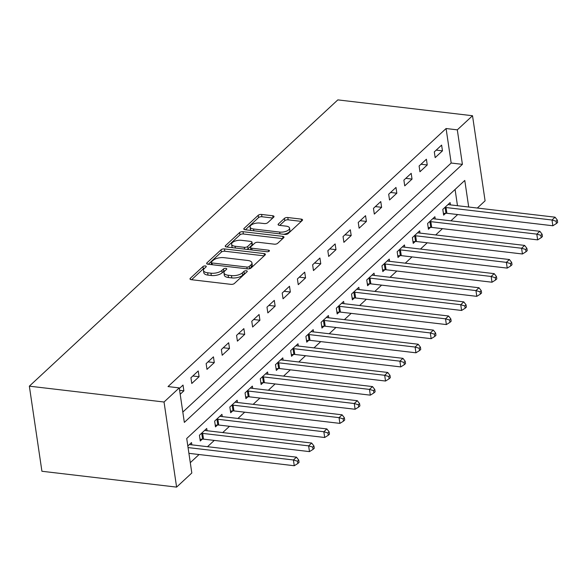 <?xml version="1.0" encoding="UTF-8"?>
<svg xmlns="http://www.w3.org/2000/svg" width="587" height="587" viewBox="0 0 587 587"><rect width="100%" height="100%" fill="white"/><g stroke="black" fill="none" stroke-linecap="round" stroke-linejoin="round"><path stroke-width="0.88" d="M205.362 265.948A1.768 0.763 -8.4 0 0 202.985 266.542L190.291 278.319A2.531 1.086 -8.4 0 0 189.997 278.95A2.531 1.086 -8.4 0 0 191.303 279.683L230.962 284.35A2.531 1.086 -8.4 0 0 234.36 283.506L247.054 271.73A1.768 0.763 -8.4 0 0 247.259 271.289A1.768 0.763 -8.4 0 0 246.342 270.768A1.768 0.763 -8.4 0 0 243.965 271.363L242.321 272.889A8.093 3.485 -8.4 0 1 231.454 275.604L228.145 275.215A8.093 3.485 -8.4 0 1 223.963 272.852A8.093 3.485 -8.4 0 1 224.916 270.842L226.56 269.316A1.768 0.763 -8.4 0 0 226.765 268.875A1.768 0.763 -8.4 0 0 225.856 268.354A1.768 0.763 -8.4 0 0 223.478 268.949L221.835 270.475A8.093 3.485 -8.4 0 1 210.96 273.19L207.651 272.801A8.093 3.485 -8.4 0 1 203.469 270.438A8.093 3.485 -8.4 0 1 204.423 268.428L206.066 266.902A1.768 0.763 -8.4 0 0 206.279 266.461A1.768 0.763 -8.4 0 0 205.362 265.948M204.562 268.303A1.768 0.763 -8.4 0 0 203.322 268.839L191.597 279.72M245.542 273.124A1.768 0.763 -8.4 0 0 244.309 273.667L242.666 275.186L242.321 272.889M225.056 270.71A1.768 0.763 -8.4 0 0 223.816 271.253L222.172 272.779L221.835 270.475M273.733 217.131A2.531 1.086 -8.4 0 0 274.026 216.5A2.531 1.086 -8.4 0 0 272.72 215.759L261.597 214.453A2.531 1.086 -8.4 0 0 258.199 215.304L244.104 228.38A2.531 1.086 -8.4 0 0 243.803 229.011A2.531 1.086 -8.4 0 0 245.109 229.752L284.776 234.418A2.531 1.086 -8.4 0 0 288.173 233.567L302.268 220.485A2.531 1.086 -8.4 0 0 302.562 219.861A2.531 1.086 -8.4 0 0 301.256 219.12L287.813 217.535A2.531 1.086 -8.4 0 0 284.416 218.386L278.385 223.985A2.531 1.086 -8.4 0 0 278.091 224.616A2.531 1.086 -8.4 0 0 279.397 225.349L286.06 226.134A6.765 2.913 -8.4 0 1 289.552 228.116A6.765 2.913 -8.4 0 1 286.478 231.146A6.765 2.913 -8.4 0 1 279.669 232.07L253.562 228.996A6.765 2.913 -8.4 0 1 250.062 227.015A6.765 2.913 -8.4 0 1 253.144 223.985A6.765 2.913 -8.4 0 1 259.953 223.067L264.304 223.574A2.531 1.086 -8.4 0 0 267.701 222.73L273.733 217.131M182.814 412.074L451.183 163.032L446.083 128.531L457.31 129.852L472.52 115.734L337.833 99.885L29.35 386.165L41.919 471.266L176.599 487.115L191.817 472.997L186.717 438.496L464.779 180.451L468.705 207.02M446.083 128.531L168.021 386.576L179.248 387.897L164.037 402.014L29.35 386.165M224.447 248.925A2.531 1.086 -8.4 0 0 221.05 249.776L206.954 262.851A2.531 1.086 -8.4 0 0 206.661 263.482A2.531 1.086 -8.4 0 0 207.967 264.223L247.626 268.89A2.531 1.086 -8.4 0 0 251.023 268.039L265.119 254.963A2.531 1.086 -8.4 0 0 265.412 254.332A2.531 1.086 -8.4 0 0 264.106 253.591L224.447 248.925L224.784 251.229A2.531 1.086 -8.4 0 0 221.387 252.072L208.26 264.26M225.525 245.615L239.621 232.54A2.531 1.086 -8.4 0 1 243.018 231.689L282.685 236.356A2.531 1.086 -8.4 0 1 283.991 237.097A2.531 1.086 -8.4 0 1 283.69 237.728L277.658 243.319A2.531 1.086 -8.4 0 1 274.261 244.17L258.177 242.277A2.531 1.086 -8.4 0 0 254.78 243.128L250.781 246.841A2.531 1.086 -8.4 0 0 250.48 247.472A2.531 1.086 -8.4 0 0 251.786 248.206L268.53 250.179A1.768 0.763 -8.4 0 1 269.448 250.7A1.768 0.763 -8.4 0 1 268.641 251.493A1.768 0.763 -8.4 0 1 266.858 251.728L226.538 246.988A2.531 1.086 -8.4 0 1 225.232 246.247A2.531 1.086 -8.4 0 1 225.525 245.615L225.702 246.76M180.187 394.251L183.87 390.832L183.019 385.079L179.336 388.499M191.78 383.487L199.081 376.715L198.23 370.962L190.929 377.742L191.78 383.487M206.991 369.37L214.292 362.597L213.448 356.845L206.14 363.624L206.991 369.37M222.202 355.26L229.502 348.48L228.659 342.735L221.358 349.507L222.202 355.26M237.412 341.142L244.713 334.363L243.869 328.617L236.568 335.39L237.412 341.142M252.623 327.025L259.931 320.245L259.08 314.5L251.779 321.272L252.623 327.025M267.841 312.908L275.142 306.135L274.29 300.383L266.99 307.155L267.841 312.908M283.051 298.79L290.352 292.018L289.501 286.265L282.2 293.045L283.051 298.79M298.262 284.673L305.563 277.9L304.712 272.148L297.411 278.928L298.262 284.673M313.473 270.563L320.773 263.783L319.922 258.031L312.622 264.81L313.473 270.563M328.683 256.446L335.984 249.666L335.133 243.921L327.832 250.693L328.683 256.446M343.894 242.328L351.195 235.548L350.344 229.803L343.043 236.576L343.894 242.328M359.105 228.211L366.405 221.438L365.554 215.686L358.253 222.458L359.105 228.211M374.315 214.094L381.616 207.321L380.772 201.568L373.464 208.348L374.315 214.094M389.526 199.976L396.827 193.204L395.983 187.451L388.682 194.231L389.526 199.976M404.737 185.866L412.037 179.086L411.193 173.334L403.893 180.114L404.737 185.866M419.947 171.749L427.248 164.969L426.404 159.224L419.103 165.996L419.947 171.749M435.165 157.632L442.466 150.852L441.615 145.106L434.314 151.879L435.165 157.632M190.291 462.673L199.066 454.529M207.512 446.692L214.284 440.411M222.73 432.575L229.495 426.294M237.94 418.458L244.706 412.177M253.151 404.34L259.916 398.059M268.362 390.223L275.127 383.949M283.572 376.106L290.338 369.832M298.783 361.996L305.548 355.715M313.994 347.878L320.759 341.597M329.204 333.761L335.969 327.48M344.415 319.644L351.18 313.363M359.626 305.526L366.391 299.253M374.836 291.409L381.601 285.135M390.047 277.299L396.819 271.018M405.265 263.181L412.03 256.901M420.475 249.064L427.241 242.783M435.686 234.947L442.451 228.666M450.897 220.829L457.662 214.556M457.478 205.699L455.079 189.454M191.846 444.843L191.516 442.583L187.825 446.003M207.057 430.733L206.727 428.466L199.426 435.238L200.27 440.991L202.251 439.149M222.268 416.616L221.937 414.349L214.637 421.121L215.48 426.874L217.461 425.039M237.478 402.499L237.148 400.231L229.847 407.004L230.691 412.756L232.672 410.922M252.696 388.381L252.359 386.114L245.058 392.894L245.909 398.639L247.883 396.805M267.907 374.264L267.569 371.997L260.268 378.776L261.12 384.522L263.093 382.687M283.117 360.147L282.78 357.879L275.479 364.659L276.33 370.412L278.311 368.57M298.328 346.037L297.991 343.769L290.69 350.542L291.541 356.294L293.522 354.453M313.539 331.919L313.201 329.652L305.9 336.424L306.752 342.177L308.733 340.343M328.749 317.802L328.412 315.535L321.111 322.307L321.962 328.06L323.943 326.225M343.96 303.684L343.622 301.417L336.322 308.197L337.173 313.942L339.154 312.108M359.171 289.567L358.84 287.3L351.532 294.08L352.383 299.825L354.365 297.991M374.381 275.45L374.051 273.182L366.75 279.962L367.594 285.715L369.575 283.873M389.592 261.332L389.262 259.072L381.961 265.845L382.805 271.598L384.786 269.756M404.803 247.222L404.472 244.955L397.172 251.728L398.015 257.48L399.996 255.638M420.013 233.105L419.683 230.838L412.382 237.61L413.233 243.363L415.207 241.528M435.231 218.988L434.894 216.72L427.593 223.5L428.444 229.246L430.418 227.411M450.442 204.87L450.104 202.603L442.803 209.383L443.655 215.128L445.628 213.294M472.52 115.734L485.089 200.835L477.334 208.033M179.248 387.897L184.34 422.398L462.402 164.353L457.31 129.852M164.037 402.014L176.599 487.115M451.183 163.032L462.402 164.353M183.87 390.832L179.607 390.326M199.081 376.715L192.83 375.981M214.292 362.597L208.04 361.863M229.502 348.48L223.251 347.746M244.713 334.363L238.461 333.629M259.931 320.245L253.672 319.511M275.142 306.135L268.89 305.394M290.352 292.018L284.101 291.284M305.563 277.9L299.311 277.167M320.773 263.783L314.522 263.049M335.984 249.666L329.733 248.932M351.195 235.548L344.943 234.815M366.405 221.438L360.154 220.697M381.616 207.321L375.364 206.58M396.827 193.204L390.575 192.47M412.037 179.086L405.786 178.353M427.248 164.969L420.996 164.235M442.466 150.852L436.207 150.118M203.469 270.438L203.814 272.742A8.093 3.485 -8.4 0 0 207.996 275.105L207.651 272.801M222.172 272.779A8.093 3.485 -8.4 0 1 211.298 275.494L207.996 275.105M223.963 272.852L224.3 275.149A8.093 3.485 -8.4 0 0 228.482 277.519L228.145 275.215M242.666 275.186A8.093 3.485 -8.4 0 1 231.792 277.908L228.482 277.519M264.15 255.859L224.784 251.229M211.357 262A1.768 0.763 -8.4 0 0 211.144 262.44A1.768 0.763 -8.4 0 0 212.061 262.954L246.87 267.056A1.768 0.763 -8.4 0 0 249.255 266.461L250.987 264.854A8.093 3.485 -8.4 0 0 251.94 262.837A8.093 3.485 -8.4 0 0 247.758 260.474L223.955 257.671A8.093 3.485 -8.4 0 0 213.088 260.393L211.357 262M251.94 262.837L252.278 265.141A8.093 3.485 -8.4 0 1 251.324 267.151L249.629 268.721M226.839 247.017L239.966 234.837L239.621 232.54M282.721 238.623L243.363 233.986A2.531 1.086 -8.4 0 0 239.966 234.837M250.48 247.472L250.818 249.768A2.531 1.086 -8.4 0 0 250.84 249.842M241.484 240.31A6.765 2.913 -8.4 0 0 234.683 241.235A6.765 2.913 -8.4 0 0 231.601 244.265A6.765 2.913 -8.4 0 0 235.093 246.247L244.295 247.325A2.531 1.086 -8.4 0 0 247.692 246.474L251.691 242.761A2.531 1.086 -8.4 0 0 251.992 242.138A2.531 1.086 -8.4 0 0 250.686 241.396L241.484 240.31M231.601 244.265L231.938 246.569A6.765 2.913 -8.4 0 0 232.79 247.721M246.9 249.38A2.531 1.086 -8.4 0 0 248.03 248.778L247.692 246.474M251.992 242.138L252.329 244.434A2.531 1.086 -8.4 0 1 252.036 245.065L248.03 248.778M250.062 227.015L250.407 229.319A6.765 2.913 -8.4 0 0 251.258 230.471M283.631 234.279A6.765 2.913 -8.4 0 0 289.897 230.412L289.552 228.116M301.3 221.387L288.158 219.839A2.531 1.086 -8.4 0 0 284.761 220.69L279.691 225.386M272.764 218.026L261.934 216.75A2.531 1.086 -8.4 0 0 258.537 217.601L245.41 229.781M188.911 453.333L294.263 465.733L293.419 459.981L296.457 457.156L190.504 444.689A2.575 1.108 171.6 0 1 189.755 444.506L189.535 444.418M188.06 447.58L293.419 459.981L297.499 461.206L297.844 463.503L299.062 462.373L298.717 460.076L297.499 461.206M296.457 457.156L298.717 460.076M297.844 463.503L294.263 465.733M200.02 439.311L202.596 439.127A2.575 1.108 171.6 0 1 203.528 439.142L309.474 451.616L308.63 445.863L311.668 443.046L205.714 430.572A2.575 1.108 171.6 0 1 204.966 430.388L204.746 430.3M201.4 433.404L201.752 433.375A2.575 1.108 171.6 0 1 202.676 433.397L308.63 445.863L312.71 447.089L313.054 449.385L314.272 448.255L313.928 445.959L312.71 447.089M311.668 443.046L313.928 445.959M313.054 449.385L309.474 451.616M215.238 425.193L217.806 425.01A2.575 1.108 171.6 0 1 218.738 425.032L324.684 437.498L323.841 431.746L326.878 428.928L220.925 416.454A2.575 1.108 171.6 0 1 220.176 416.278L219.956 416.183M216.61 419.287L216.963 419.265A2.575 1.108 171.6 0 1 217.887 419.279L323.841 431.746L327.928 432.971L328.265 435.268L329.483 434.145L329.138 431.841L327.928 432.971M326.878 428.928L329.138 431.841M328.265 435.268L324.684 437.498M230.449 411.076L233.017 410.893A2.575 1.108 171.6 0 1 233.949 410.915L339.902 423.381L339.051 417.636L342.089 414.811L236.143 402.337A2.575 1.108 171.6 0 1 235.387 402.161L235.167 402.066M231.828 405.169L232.173 405.147A2.575 1.108 171.6 0 1 233.098 405.162L339.051 417.636L343.138 418.854L343.476 421.158L344.694 420.028L344.356 417.724L343.138 418.854M342.089 414.811L344.356 417.724M343.476 421.158L339.902 423.381M245.66 396.959L248.235 396.783A2.575 1.108 171.6 0 1 249.159 396.797L355.113 409.264L354.262 403.518L357.307 400.694L251.353 388.227A2.575 1.108 171.6 0 1 250.598 388.044L250.378 387.956M247.039 391.052L247.384 391.03A2.575 1.108 171.6 0 1 248.308 391.045L354.262 403.518L358.349 404.737L358.686 407.04L359.904 405.911L359.567 403.607L358.349 404.737M357.307 400.694L359.567 403.607M358.686 407.04L355.113 409.264M260.87 382.841L263.446 382.665A2.575 1.108 171.6 0 1 264.37 382.68L370.324 395.154L369.472 389.401L372.518 386.576L266.564 374.11A2.575 1.108 171.6 0 1 265.816 373.926L265.588 373.838M262.25 376.935L262.594 376.913A2.575 1.108 171.6 0 1 263.519 376.927L369.472 389.401L373.559 390.619L373.897 392.923L375.115 391.793L374.777 389.497L373.559 390.619M372.518 386.576L374.777 389.497M373.897 392.923L370.324 395.154M276.081 368.724L278.656 368.548A2.575 1.108 171.6 0 1 279.581 368.563L385.534 381.036L384.683 375.284L387.728 372.459L281.775 359.992A2.575 1.108 171.6 0 1 281.026 359.809L280.799 359.721M277.46 362.825L277.805 362.795A2.575 1.108 171.6 0 1 278.73 362.817L384.683 375.284L388.77 376.509L389.108 378.806L390.326 377.676L389.988 375.379L388.77 376.509M387.728 372.459L389.988 375.379M389.108 378.806L385.534 381.036M291.291 354.607L293.867 354.431A2.575 1.108 171.6 0 1 294.791 354.445L400.745 366.919L399.894 361.166L402.939 358.349L296.985 345.875A2.575 1.108 171.6 0 1 296.237 345.692L296.009 345.604M292.671 348.707L293.016 348.678A2.575 1.108 171.6 0 1 293.94 348.7L399.894 361.166L403.981 362.392L404.318 364.688L405.536 363.558L405.199 361.262L403.981 362.392M402.939 358.349L405.199 361.262M404.318 364.688L400.745 366.919M306.502 340.497L309.078 340.313A2.575 1.108 171.6 0 1 310.002 340.335L415.956 352.802L415.104 347.049L418.149 344.231L312.196 331.758A2.575 1.108 171.6 0 1 311.448 331.582L311.22 331.486M307.882 334.59L308.226 334.568A2.575 1.108 171.6 0 1 309.151 334.583L415.104 347.049L419.191 348.274L419.529 350.571L420.747 349.441L420.409 347.144L419.191 348.274M418.149 344.231L420.409 347.144M419.529 350.571L415.956 352.802M321.713 326.379L324.288 326.196A2.575 1.108 171.6 0 1 325.213 326.218L431.166 338.684L430.315 332.939L433.36 330.114L327.407 317.64A2.575 1.108 171.6 0 1 326.658 317.464L326.438 317.369M323.092 320.473L323.437 320.451A2.575 1.108 171.6 0 1 324.362 320.465L430.315 332.939L434.402 334.157L434.74 336.461L435.958 335.331L435.62 333.027L434.402 334.157M433.36 330.114L435.62 333.027M434.74 336.461L431.166 338.684M336.923 312.262L339.499 312.086A2.575 1.108 171.6 0 1 340.423 312.101L446.377 324.567L445.526 318.822L448.571 315.997L342.617 303.523A2.575 1.108 171.6 0 1 341.869 303.347L341.649 303.252M338.303 306.355L338.648 306.333A2.575 1.108 171.6 0 1 339.579 306.348L445.526 318.822L449.613 320.04L449.958 322.344L451.168 321.214L450.831 318.91L449.613 320.04M448.571 315.997L450.831 318.91M449.958 322.344L446.377 324.567M352.134 298.145L354.709 297.969A2.575 1.108 171.6 0 1 355.634 297.983L461.587 310.457L460.744 304.704L463.781 301.879L357.828 289.413A2.575 1.108 171.6 0 1 357.079 289.23L356.859 289.142M353.513 292.238L353.858 292.216A2.575 1.108 171.6 0 1 354.79 292.231L460.744 304.704L464.823 305.922L465.168 308.226L466.379 307.096L466.041 304.8L464.823 305.922M463.781 301.879L466.041 304.8M465.168 308.226L461.587 310.457M367.345 284.027L369.92 283.851A2.575 1.108 171.6 0 1 370.845 283.866L476.798 296.34L475.954 290.587L478.992 287.762L373.038 275.296A2.575 1.108 171.6 0 1 372.29 275.112L372.07 275.024M368.724 278.128L369.076 278.099A2.575 1.108 171.6 0 1 370.001 278.121L475.954 290.587L480.034 291.812L480.379 294.109L481.597 292.979L481.252 290.682L480.034 291.812M478.992 287.762L481.252 290.682M480.379 294.109L476.798 296.34M382.555 269.91L385.131 269.734A2.575 1.108 171.6 0 1 386.063 269.749L492.009 282.222L491.165 276.47L494.203 273.645L388.249 261.178A2.575 1.108 171.6 0 1 387.501 260.995L387.281 260.907M383.935 264.011L384.287 263.981A2.575 1.108 171.6 0 1 385.211 264.003L491.165 276.47L495.252 277.695L495.589 279.992L496.807 278.862L496.463 276.565L495.252 277.695M494.203 273.645L496.463 276.565M495.589 279.992L492.009 282.222M397.773 255.8L400.341 255.616A2.575 1.108 171.6 0 1 401.273 255.638L507.227 268.105L506.376 262.352L509.413 259.535L403.467 247.061A2.575 1.108 171.6 0 1 402.711 246.885L402.491 246.789M399.153 249.893L399.498 249.871A2.575 1.108 171.6 0 1 400.422 249.886L506.376 262.352L510.463 263.578L510.8 265.874L512.018 264.744L511.673 262.448L510.463 263.578M509.413 259.535L511.673 262.448M510.8 265.874L507.227 268.105M412.984 241.683L415.559 241.499A2.575 1.108 171.6 0 1 416.484 241.521L522.437 253.988L521.586 248.242L524.631 245.417L418.678 232.944A2.575 1.108 171.6 0 1 417.922 232.768L417.702 232.672M414.363 235.776L414.708 235.754A2.575 1.108 171.6 0 1 415.633 235.769L521.586 248.242L525.673 249.46L526.011 251.764L527.229 250.634L526.891 248.33L525.673 249.46M524.631 245.417L526.891 248.33M526.011 251.764L522.437 253.988M428.194 227.565L430.77 227.389A2.575 1.108 171.6 0 1 431.694 227.404L537.648 239.87L536.797 234.125L539.842 231.3L433.888 218.826A2.575 1.108 171.6 0 1 433.133 218.65L432.913 218.555M429.574 221.659L429.919 221.637A2.575 1.108 171.6 0 1 430.843 221.651L536.797 234.125L540.884 235.343L541.221 237.647L542.439 236.517L542.102 234.213L540.884 235.343M539.842 231.3L542.102 234.213M541.221 237.647L537.648 239.87M443.405 213.448L445.981 213.272A2.575 1.108 171.6 0 1 446.905 213.286L552.859 225.76L552.007 220.008L555.053 217.183L449.099 204.716A2.575 1.108 171.6 0 1 448.351 204.533L448.123 204.445M444.785 207.541L445.129 207.519A2.575 1.108 171.6 0 1 446.054 207.534L552.007 220.008L556.094 221.226L556.432 223.53L557.65 222.4L557.312 220.096L556.094 221.226M555.053 217.183L557.312 220.096M556.432 223.53L552.859 225.76M203.322 268.839L202.985 266.542M244.309 273.667L243.965 271.363M223.816 271.253L223.478 268.949M211.298 275.494L210.96 273.19M231.792 277.908L231.454 275.604M190.459 279.463L190.291 278.319M264.407 255.616L264.106 253.591M207.123 263.996L206.954 262.851M221.387 252.072L221.05 249.776M212.325 264.737L212.061 262.954M247.134 268.831L246.87 267.056M249.585 268.736L249.255 266.461M251.324 267.151L250.987 264.854M243.363 233.986L243.018 231.689M282.978 238.381L282.685 236.356M252.05 249.989L251.786 248.206M268.721 251.456L268.53 250.179M235.358 248.022L235.093 246.247M244.559 249.108L244.295 247.325M252.036 245.065L251.691 242.761M253.819 230.772L253.562 228.996M279.933 233.846L279.669 232.07M278.554 225.129L278.385 223.985M284.761 220.69L284.416 218.386M288.158 219.839L287.813 217.535M301.557 221.145L301.256 219.12M244.273 229.524L244.104 228.38M258.537 217.601L258.199 215.304M261.934 216.75L261.597 214.453M273.021 217.784L272.72 215.759M202.596 439.127L201.752 433.375M203.528 439.142L202.676 433.397M217.806 425.01L216.963 419.265M218.738 425.032L217.887 419.279M233.017 410.893L232.173 405.147M233.949 410.915L233.098 405.162M248.235 396.783L247.384 391.03M249.159 396.797L248.308 391.045M263.446 382.665L262.594 376.913M264.37 382.68L263.519 376.927M278.656 368.548L277.805 362.795M279.581 368.563L278.73 362.817M293.867 354.431L293.016 348.678M294.791 354.445L293.94 348.7M309.078 340.313L308.226 334.568M310.002 340.335L309.151 334.583M324.288 326.196L323.437 320.451M325.213 326.218L324.362 320.465M339.499 312.086L338.648 306.333M340.423 312.101L339.579 306.348M354.709 297.969L353.858 292.216M355.634 297.983L354.79 292.231M369.92 283.851L369.076 278.099M370.845 283.866L370.001 278.121M385.131 269.734L384.287 263.981M386.063 269.749L385.211 264.003M400.341 255.616L399.498 249.871M401.273 255.638L400.422 249.886M415.559 241.499L414.708 235.754M416.484 241.521L415.633 235.769M430.77 227.389L429.919 221.637M431.694 227.404L430.843 221.651M445.981 213.272L445.129 207.519M446.905 213.286L446.054 207.534M211.467 264.634L211.144 262.44"/></g></svg>
